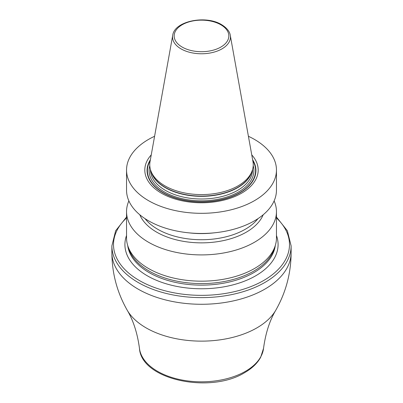 <?xml version="1.0" encoding="UTF-8"?>
<svg xmlns="http://www.w3.org/2000/svg" width="403" height="403" viewBox="0 0 403 403"><rect width="100%" height="100%" fill="white"/><g stroke="black" fill="none" stroke-linecap="round" stroke-linejoin="round"><path stroke-width="0.6" d="M248.409 136.285A74.958 43.277 180 0 1 254.505 139.438A74.958 43.277 0 0 1 276.458 170.041A74.958 43.277 0 0 1 230.184 210.023A74.958 43.277 0 0 1 148.495 200.644A74.958 43.277 180 0 1 126.542 170.041A74.958 43.277 180 0 1 154.591 136.285M151.251 154.883A56.692 32.734 0 0 0 161.412 193.188A56.692 32.734 0 0 0 235.055 196.422A56.692 32.734 0 0 0 251.749 154.883M276.458 170.041L276.458 190.186A74.958 43.277 180 0 1 230.184 230.168A74.958 43.277 180 0 1 148.495 220.789A74.958 43.277 180 0 1 126.542 190.186L126.542 170.041M274.121 200.911A74.958 43.277 180 0 1 276.458 211.635A74.958 43.277 180 0 1 230.184 251.618A74.958 43.277 180 0 1 148.495 242.233A74.958 43.277 180 0 1 126.542 211.635A74.958 43.277 180 0 1 128.879 200.911M276.458 211.635L276.458 237.896A74.958 43.277 180 0 1 275.103 246.097A74.958 43.277 180 0 1 254.505 268.499A74.958 43.277 180 0 1 179.536 279.274A74.958 43.277 180 0 1 127.897 246.097A74.958 43.277 180 0 1 126.542 237.896L126.542 211.635M139.806 214.764A63.442 36.628 180 0 0 156.641 232.133A63.442 36.628 0 0 0 218.738 241.483A63.442 36.628 0 0 0 263.194 214.764M127.897 246.097L128.859 248.968A73.981 42.713 0 0 0 179.824 281.717A73.981 42.713 0 0 0 253.814 271.078A73.981 42.713 180 0 0 274.141 248.968L275.103 246.097M164.918 185.843A51.74 29.872 180 0 1 150.702 170.378A51.74 29.872 180 0 1 150.037 161.638L172.716 35.343A28.935 16.704 180 0 0 181.038 48.879A28.935 16.704 0 0 0 213.938 52.148A28.935 16.704 0 0 0 230.284 35.343L252.963 161.638A51.74 29.872 180 0 1 252.298 170.378A51.74 29.872 180 0 1 216.663 193.279A51.74 29.872 180 0 1 164.918 185.843M257.975 218.643A61.921 35.751 0 0 1 157.714 229.262A61.921 35.751 180 0 1 145.025 218.643M189.209 232.879A61.921 35.751 0 0 0 213.792 232.879M275.284 245.523A73.981 42.713 180 0 1 253.814 272.624A73.981 42.713 0 0 1 175.693 282.453A73.981 42.713 0 0 1 127.716 245.523M126.542 235.478A76.59 44.219 0 0 0 165.049 283.44A76.59 44.219 0 0 0 255.658 275.818A76.59 44.219 180 0 0 276.458 235.478M276.458 217.942A87.995 50.803 180 0 1 263.723 280.473A87.995 50.803 0 0 1 146.969 284.422A87.995 50.803 0 0 1 126.542 217.942M276.458 217.061L287.354 230.768L291.122 245.88A89.622 51.745 180 0 1 264.872 282.468A89.622 51.745 180 0 1 167.205 293.686A89.622 51.745 180 0 1 111.878 245.88L115.646 230.768L126.542 217.061M111.878 252.535A89.622 51.745 0 0 0 167.205 300.341A89.622 51.745 0 0 0 264.872 289.122A89.622 51.745 180 0 0 291.122 252.535C291.042 273.148 285.929 292.371 275.788 310.209A78.298 45.201 180 0 1 256.862 327.896A78.298 45.201 0 0 1 127.212 310.209C117.072 292.371 111.958 273.148 111.878 252.535L111.878 245.88M127.212 310.209C133.353 320.571 137.433 333.281 139.458 348.333A62.178 35.897 0 0 0 179.652 379.53A62.178 35.897 0 0 0 245.467 371.304A62.178 35.897 180 0 0 263.542 348.333C265.567 333.281 269.647 320.571 275.788 310.209M150.374 159.759A54.425 31.424 180 0 0 163.014 192.755A54.425 31.424 0 0 0 230.768 197.032A54.425 31.424 0 0 0 252.626 159.759M252.782 160.646A54.088 31.227 0 0 1 229.977 197.122A54.088 31.227 0 0 1 163.255 192.654A54.088 31.227 180 0 1 150.218 160.646M149.79 165.714A52.39 30.245 180 0 0 164.454 191.964A52.39 30.245 0 0 0 225.383 197.495A52.39 30.245 0 0 0 253.21 165.714M150.415 169.446L150.415 169.512A51.085 29.495 180 0 0 165.376 190.367A51.085 29.495 0 0 0 221.051 196.76A51.085 29.495 0 0 0 252.585 169.512L252.585 169.446M252.026 171.199A51.085 29.495 0 0 1 217.504 194.856A51.085 29.495 0 0 1 165.376 187.702A51.085 29.495 180 0 1 150.974 171.199M150.702 170.378L151.296 172.162A51.131 29.52 180 0 0 165.346 187.445A51.131 29.52 0 0 0 216.482 194.795A51.131 29.52 0 0 0 251.704 172.162L252.298 170.378M182.176 47.08A27.323 15.777 180 0 1 182.176 24.769A27.323 15.777 180 0 1 220.824 24.769A27.323 15.777 0 0 1 220.824 47.08A27.323 15.777 0 0 1 182.176 47.08M291.122 245.88L291.122 252.535M263.542 348.333L260.655 357.305C257.376 363.264 252.092 368.347 244.802 372.553C210.467 394.124 141.246 379.928 139.458 348.333M230.284 35.343C230.027 33.248 228.511 28.9 221.635 24.689C205.923 14.83 174.373 21.021 172.716 35.343"/></g></svg>

